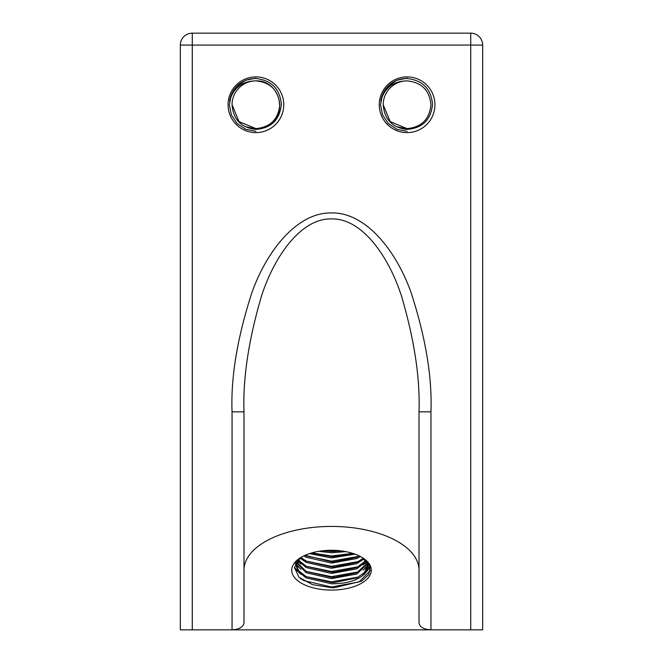 <?xml version="1.0" encoding="UTF-8"?>
<svg xmlns="http://www.w3.org/2000/svg" width="663" height="663" viewBox="0 0 663 663"><rect width="100%" height="100%" fill="white"/><g stroke="black" fill="none" stroke-linecap="round" stroke-linejoin="round"><path stroke-width="0.99" d="M345.796 551.616L331.5 552.768L318.862 551.318M341.76 550.961L331.5 551.475L322.914 550.762M355.003 554.135L331.5 557.939L309.497 553.613M353.213 553.514L334.716 556.647L331.5 556.647L311.328 553.033M360.423 556.522L356.818 558.511L331.5 563.102L306.182 557.218L303.878 555.867M359.271 555.934L356.818 557.218L334.716 561.81L331.5 561.81L305.079 555.312M363.805 559.017L356.818 563.674L331.5 568.274L306.182 562.381L300.057 558.047M363.133 558.354L356.818 562.381L334.716 566.981L331.5 566.981L306.182 561.089L300.861 557.492M365.835 561.669L356.818 568.846L331.5 573.437L306.182 567.553L297.662 560.359M365.421 561.006L356.818 567.553L334.716 572.144L331.5 572.144L306.182 566.26L298.168 559.796M366.971 564.312L356.818 574.009L331.5 578.608L306.182 572.716L296.154 562.398M366.763 563.649L356.818 572.716L334.716 577.316L331.5 577.316L306.182 571.423L296.452 561.934M362.23 557.55A35.802 17.901 180 0 1 367.302 566.732A35.802 17.901 180 0 1 362.562 575.641C355.459 581.111 345.1 583.821 331.5 583.771L306.182 577.887L298.425 571.755L295.698 564.586L295.839 562.945M367.294 566.293L364.401 572.6L356.818 577.887L334.716 582.479L331.5 582.487L306.182 576.595L298.673 570.777L295.723 563.94M295.698 564.586L295.698 563.202M367.302 561.76L367.285 562.456M367.244 561.694L367.161 562.241M229.605 101.116C230.716 93.914 234.138 88.071 239.882 83.579C244.688 80.148 250.034 78.458 255.918 78.524C271.3 80.206 279.786 88.734 281.369 104.116C279.927 119.663 271.449 128.092 255.918 129.409C241.191 127.727 233.235 119.506 232.05 104.754A23.868 23.868 0 0 1 255.918 80.886C242.128 81.052 233.351 87.798 229.605 101.116M255.918 132.6A27.846 27.846 0 0 1 228.072 104.754A27.846 27.846 0 0 1 255.918 76.908A27.846 27.846 0 0 1 283.764 104.754A27.846 27.846 0 0 1 255.918 132.6M244.879 126.534L255.918 128.937C261.073 128.796 265.722 127.188 269.874 124.122C288.654 112.213 278.261 79.593 255.918 80.886C270.413 82.303 278.369 90.259 279.786 104.754C278.369 119.249 270.413 127.205 255.918 128.622L239.045 121.627L232.05 104.754L239.045 121.627L255.918 128.622L239.045 121.627L232.05 104.754L239.045 121.627L255.918 128.622L239.045 121.627L232.05 104.754L239.045 121.627L255.918 128.622L239.045 121.627L232.05 104.754L239.045 121.627L255.918 128.622L239.045 121.627L232.05 104.754L239.045 121.627L255.918 128.622L239.045 121.627L232.05 104.754L239.045 121.627L255.918 128.622L239.045 121.627L232.05 104.754L239.045 121.627L255.918 128.622C270.413 127.205 278.369 119.249 279.786 104.754C278.369 90.259 270.413 82.303 255.918 80.886C270.413 82.303 278.369 90.259 279.786 104.754C278.369 119.249 270.413 127.205 255.918 128.622C270.413 127.205 278.369 119.249 279.786 104.754C278.369 90.259 270.413 82.303 255.918 80.886C270.413 82.303 278.369 90.259 279.786 104.754C278.369 119.249 270.413 127.205 255.918 128.622C270.413 127.205 278.369 119.249 279.786 104.754C278.369 90.259 270.413 82.303 255.918 80.886C270.413 82.303 278.369 90.259 279.786 104.754C278.369 119.249 270.413 127.205 255.918 128.622C270.413 127.205 278.369 119.249 279.786 104.754C278.369 90.259 270.413 82.303 255.918 80.886C270.413 82.303 278.369 90.259 279.786 104.754C278.369 119.249 270.413 127.205 255.918 128.622C270.413 127.205 278.369 119.249 279.786 104.754C278.369 90.259 270.413 82.303 255.918 80.886C270.413 82.303 278.369 90.259 279.786 104.754C278.369 119.249 270.413 127.205 255.918 128.622C270.413 127.205 278.369 119.249 279.786 104.754C278.369 90.259 270.413 82.303 255.918 80.886C270.413 82.303 278.369 90.259 279.786 104.754C278.369 119.249 270.413 127.205 255.918 128.622C270.413 127.205 278.369 119.249 279.786 104.754C278.369 90.259 270.413 82.303 255.918 80.886M380.769 101.116C381.88 93.914 385.302 88.071 391.046 83.579C395.852 80.148 401.198 78.458 407.082 78.524C422.464 80.206 430.95 88.734 432.533 104.116C431.091 119.663 422.613 128.092 407.082 129.409C392.355 127.727 384.399 119.506 383.214 104.754A23.868 23.868 0 0 1 407.082 80.886C393.292 81.052 384.515 87.798 380.769 101.116M407.082 132.6A27.846 27.846 0 0 1 379.236 104.754A27.846 27.846 0 0 1 407.082 76.908A27.846 27.846 0 0 1 434.928 104.754A27.846 27.846 0 0 1 407.082 132.6M396.043 126.534L407.082 128.937C412.237 128.796 416.886 127.188 421.038 124.122M383.214 104.754L390.209 121.627L407.082 128.622L390.209 121.627L383.214 104.754L390.209 121.627L407.082 128.622L390.209 121.627L383.214 104.754L390.209 121.627L407.082 128.622L390.209 121.627L383.214 104.754L390.209 121.627L407.082 128.622C421.577 127.205 429.533 119.249 430.95 104.754C429.533 90.259 421.577 82.303 407.082 80.886C421.577 82.303 429.533 90.259 430.95 104.754C429.533 119.249 421.577 127.205 407.082 128.622C421.577 127.205 429.533 119.249 430.95 104.754C429.533 90.259 421.577 82.303 407.082 80.886C421.577 82.303 429.533 90.259 430.95 104.754C429.533 119.249 421.577 127.205 407.082 128.622C421.577 127.205 429.533 119.249 430.95 104.754C429.533 90.259 421.577 82.303 407.082 80.886C421.577 82.303 429.533 90.259 430.95 104.754C429.533 119.249 421.577 127.205 407.082 128.622C421.577 127.205 429.533 119.249 430.95 104.754C429.533 90.259 421.577 82.303 407.082 80.886C421.577 82.303 429.533 90.259 430.95 104.754C429.533 119.249 421.577 127.205 407.082 128.622C421.577 127.205 429.533 119.249 430.95 104.754C429.533 90.259 421.577 82.303 407.082 80.886C421.577 82.303 429.533 90.259 430.95 104.754C429.533 119.249 421.577 127.205 407.082 128.622C421.577 127.205 429.533 119.249 430.95 104.754C429.533 90.259 421.577 82.303 407.082 80.886C421.577 82.303 429.533 90.259 430.95 104.754C429.533 119.249 421.577 127.205 407.082 128.622C421.577 127.205 429.533 119.249 430.95 104.754C429.533 90.259 421.577 82.303 407.082 80.886C421.577 82.303 429.533 90.259 430.95 104.754C429.533 119.249 421.577 127.205 407.082 128.622L390.209 121.627L383.214 104.754L390.209 121.627L407.082 128.622L390.209 121.627L383.214 104.754L390.209 121.627L407.082 128.622L390.209 121.627L383.214 104.754L390.209 121.627L407.082 128.622L390.209 121.627M331.5 590.07A39.78 19.89 0 0 1 296.17 579.321A39.78 19.89 0 0 1 299.021 558.694A39.78 19.89 0 0 1 331.5 550.29A39.78 19.89 0 0 1 363.979 558.694A39.78 19.89 0 0 1 366.83 579.321A39.78 19.89 0 0 1 331.5 590.07M363.68 558.486L370.194 566.956L368.893 574.49L361.666 581.111L334.707 587.65L331.5 587.65L312.604 584.675L298.988 577.316L294.455 567.462L300.339 557.815M362.562 575.641L368.537 567.039L363.365 558.271M470.73 629.85L470.73 45.084L482.664 45.084L482.664 629.85L430.95 629.85C423.756 629.411 419.778 627.115 419.016 622.963L419.016 570.18A87.516 43.758 180 0 0 331.5 526.422A87.516 43.758 180 0 0 243.984 570.18L243.984 622.963C243.222 627.115 239.244 629.411 232.05 629.85L180.336 629.85L180.336 45.084L192.27 45.084L192.27 629.85M419.016 411.839C420.185 378.308 414.35 339.721 401.513 296.079C388.087 254.65 361.211 218.144 331.5 218.906C301.789 218.144 274.913 254.65 261.487 296.079C248.65 339.721 242.815 378.308 243.984 411.839L232.05 411.839L232.05 629.85L430.95 629.85L430.95 411.839L419.016 411.839L419.016 570.18M180.336 45.084A11.934 11.934 0 0 1 192.27 33.15L470.73 33.15A11.934 11.934 0 0 1 482.664 45.084M243.984 411.839L243.984 570.18M255.918 78.193L245.758 80.215L237.139 85.975L231.379 94.594L229.357 104.754L231.379 114.914L237.139 123.533L245.758 129.293L255.918 131.315L245.758 129.293L237.139 123.533L231.379 114.914L229.357 104.754L231.379 94.594L237.139 85.975L245.758 80.215L255.918 78.193L245.758 80.215L237.139 85.975L231.379 94.594L229.357 104.754L231.379 114.914L237.139 123.533L245.758 129.293L255.918 131.315L245.758 129.293L237.139 123.533L231.379 114.914L229.357 104.754L231.379 94.594L237.139 85.975L245.758 80.215L255.918 78.193L245.758 80.215L237.139 85.975L231.379 94.594L229.357 104.754L231.379 114.914L237.139 123.533L245.758 129.293L255.918 131.315L245.758 129.293L237.139 123.533L231.379 114.914L229.357 104.754L231.379 94.594L237.139 85.975L245.758 80.215L255.918 78.193L245.758 80.215L237.139 85.975L231.379 94.594L229.357 104.754L231.379 114.914L237.139 123.533L245.758 129.293L255.918 131.315L245.758 129.293L237.139 123.533L231.379 114.914L229.357 104.754L231.379 94.594L237.139 85.975L245.758 80.215L255.918 78.193L245.758 80.215L237.139 85.975L231.379 94.594L229.357 104.754L231.379 114.914L237.139 123.533L245.758 129.293L255.918 131.315L245.758 129.293L237.139 123.533L231.379 114.914L229.357 104.754L231.379 94.594L237.139 85.975L245.758 80.215L255.918 78.193L245.758 80.215L237.139 85.975L231.379 94.594L229.357 104.754L231.379 114.914L237.139 123.533L245.758 129.293L255.918 131.315L245.758 129.293L237.139 123.533L231.379 114.914L229.357 104.754L231.379 94.594L237.139 85.975L245.758 80.215L255.918 78.193L245.758 80.215L237.139 85.975L231.379 94.594L229.357 104.754L231.379 114.914L237.139 123.533L245.758 129.293L255.918 131.315L245.758 129.293L237.139 123.533L231.379 114.914L229.357 104.754L231.379 94.594L237.139 85.975L245.758 80.215L255.918 78.193L245.758 80.215L237.139 85.975L233.691 90.218L239.882 83.579M407.082 78.193L396.922 80.215L388.303 85.975L382.543 94.594L380.521 104.754L382.543 114.914L388.303 123.533L396.922 129.293L407.082 131.315L396.922 129.293L388.303 123.533L382.543 114.914L380.521 104.754L382.543 94.594L388.303 85.975L396.922 80.215L407.082 78.193L396.922 80.215L388.303 85.975L382.543 94.594L380.521 104.754L382.543 114.914L388.303 123.533L396.922 129.293L407.082 131.315L396.922 129.293L388.303 123.533L382.543 114.914L380.521 104.754L382.543 94.594L388.303 85.975L396.922 80.215L407.082 78.193L396.922 80.215L388.303 85.975L382.543 94.594L380.521 104.754L382.543 114.914L388.303 123.533L396.922 129.293L407.082 131.315L396.922 129.293L388.303 123.533L382.543 114.914L380.521 104.754L382.543 94.594L388.303 85.975L396.922 80.215L407.082 78.193L396.922 80.215L388.303 85.975L382.543 94.594L380.521 104.754L382.543 114.914L388.303 123.533L396.922 129.293L407.082 131.315L396.922 129.293L388.303 123.533L382.543 114.914L380.521 104.754L382.543 94.594L388.303 85.975L396.922 80.215L407.082 78.193L396.922 80.215L388.303 85.975L382.543 94.594L380.521 104.754L382.543 114.914L388.303 123.533L396.922 129.293L407.082 131.315L396.922 129.293L388.303 123.533L382.543 114.914L380.521 104.754L382.543 94.594L388.303 85.975L396.922 80.215L407.082 78.193L396.922 80.215L388.303 85.975L382.543 94.594L380.521 104.754L382.543 114.914L388.303 123.533L396.922 129.293L407.082 131.315L396.922 129.293L388.303 123.533L382.543 114.914L380.521 104.754L382.543 94.594L388.303 85.975L396.922 80.215L407.082 78.193L396.922 80.215L388.303 85.975L382.543 94.594L380.521 104.754L382.543 114.914L388.303 123.533L396.922 129.293L407.082 131.315L396.922 129.293L388.303 123.533L382.543 114.914L380.521 104.754L382.543 94.594L388.303 85.975L396.922 80.215L407.082 78.193L396.922 80.215L388.303 85.975L384.855 90.218L391.046 83.579M370.36 570.536L359.097 581.932L331.5 587.004L303.903 580.639L300.256 578.426M370.062 566.509L367.236 571.116M358.443 577.067L331.5 581.841L306.165 576.586M298.665 572.053L294.455 567.437M368.852 563.865L368.263 564.719M367.269 565.92L365.006 568.009M358.443 571.904L331.5 576.669L306.165 571.415M298.665 566.882L295.723 564.006M366.017 561.984L365.006 562.846M358.443 566.732L331.5 571.498L306.165 566.252M298.665 561.718L297.43 560.633M358.443 561.569L331.5 566.335L306.165 561.08M358.443 556.398L331.5 561.163L306.165 555.917M352.691 553.348L331.5 556L311.809 552.901M338.868 550.63L325.74 550.497M334.707 587.65L331.5 587.65M370.161 566.84L364.327 574.34M334.707 582.479L331.5 582.487M300.985 574.407L294.43 568.05M369.042 564.196L368.379 565.207M367.277 566.558L363.017 570.081M334.707 577.316L331.5 577.316M300.985 569.235L295.806 564.752M295.698 564.619L295.275 564.089M366.249 562.423L363.017 564.917M334.707 572.144L331.5 572.144M300.985 564.064L297.132 560.997M363.921 559.141L363.017 559.746M334.707 566.981L331.5 566.981M300.985 558.901L299.916 558.163M334.707 561.81L331.5 561.81M334.707 556.647L331.5 556.647M334.707 551.475L331.5 551.475M470.73 33.15L470.73 45.084L192.27 45.084L192.27 33.15M232.05 411.839C230.724 377.272 237.354 337.492 251.94 292.499C267.197 249.785 297.737 212.152 331.5 212.939C365.263 212.152 395.803 249.785 411.06 292.499C425.646 337.492 432.276 377.272 430.95 411.839"/></g></svg>
